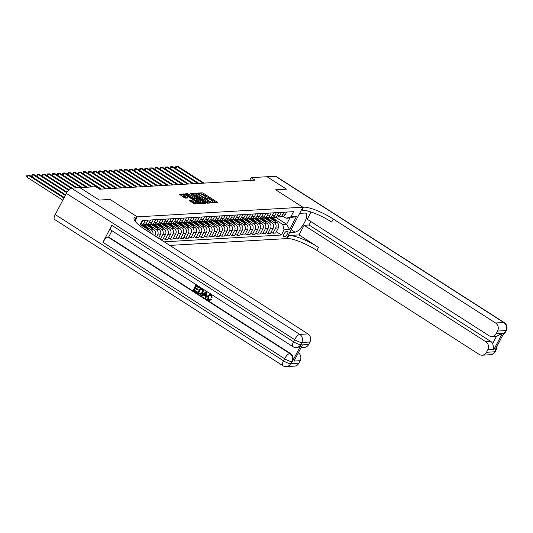 <?xml version="1.0" encoding="UTF-8"?>
<svg xmlns="http://www.w3.org/2000/svg" width="533" height="533" viewBox="0 0 533 533"><rect width="100%" height="100%" fill="white"/><g stroke="black" fill="none" stroke-linecap="round" stroke-linejoin="round"><path stroke-width="0.8" d="M212.354 202.513L217.451 202.587L217.091 202.074L203.373 193.286L202.207 192.819L197.93 193.073L199.549 193.719A3.091 0.713 27.6 0 1 203.273 195.211L204.419 195.944A3.091 0.713 27.6 0 1 205.871 197.45A3.091 0.713 27.6 0 1 205.571 197.583L204.952 197.643L205.265 197.97L206.637 198.263A3.091 0.713 27.6 0 1 210.362 199.748L211.508 200.481A3.091 0.713 27.6 0 1 212.96 201.994A3.091 0.713 27.6 0 1 212.66 202.12L212.041 202.18L212.354 202.513M189.175 200.481L194.552 203.926L199.302 203.646L198.942 203.133L184.058 193.879L179.208 194.199L184.311 197.643L185.477 198.109L187.609 197.95L184.844 196.004A2.585 0.593 27.6 0 1 183.638 194.745A2.585 0.593 27.6 0 1 187.003 195.877L196.037 201.667A2.585 0.593 27.6 0 1 197.25 202.926A2.585 0.593 27.6 0 1 193.879 201.794L191.207 200.361L189.102 200.621M55.232 214.579L283.536 360.848A5.903 2.059 122.6 0 0 282.816 365.678L54.513 219.409A5.903 2.059 -57.4 0 1 55.232 214.579L66.325 193.366A5.903 2.059 -57.4 0 1 71.449 188.129L79.863 187.636L99.278 200.075L110.071 199.449L99.298 200.075L79.883 187.636L95.787 186.71L99.671 189.195L255.021 180.147L251.136 177.656L249.671 180.46M251.136 177.656L267.04 176.729L286.454 189.168L275.681 189.795L302.857 207.21L137.254 216.858L110.071 199.449L137.254 216.858L136.515 216.904A24.598 5.656 27.6 0 0 134.123 217.944A24.598 5.656 27.6 0 0 145.662 229.936L307.961 333.918A5.903 5.363 86.7 0 1 309.959 341.993L301.751 342.472L300.645 344.598L301.258 344.558A5.903 5.363 86.7 0 1 296.941 347.469L296.328 347.503A5.903 5.363 -93.3 0 0 300.645 344.598A5.903 1.359 27.6 0 1 293.523 341.753L294.629 339.634L66.325 193.366M205.911 202.727L207.077 203.193L211.834 202.913L211.474 202.407L197.75 193.612L196.584 193.146L191.74 193.466L205.911 202.727M205.565 203.28L200.814 203.559L199.648 203.093L185.477 193.832L187.603 193.672L188.769 194.139L195.498 198.169L196.944 198.049L196.49 197.576L190.694 193.865L190.381 193.532L191.26 193.832L205.565 203.28M287.514 231.309L286.614 231.362A3.051 1.066 122.6 0 0 284.142 233.74A3.051 1.066 122.6 0 0 283.589 236.559A3.051 1.066 122.6 0 0 283.862 236.625L284.762 236.572A3.051 1.066 122.6 0 0 287.234 234.194A3.051 1.066 122.6 0 0 287.787 231.369A3.051 1.066 122.6 0 0 287.514 231.309M135.036 221.095L137.254 216.858L135.036 221.095M169.807 245.407L287.18 238.571A24.598 5.656 -152.4 0 1 316.855 250.41L479.154 354.392A5.903 5.363 -93.3 0 0 482.158 355.191A5.903 5.363 -93.3 0 0 486.476 352.28L494.684 351.8L495.797 349.681L495.177 349.715L504.051 332.745L504.671 332.705L505.777 330.587L497.569 331.066L496.256 333.571L502.419 333.212L493.944 349.421L492.685 343.592L496.543 336.21M267.06 176.729L286.474 189.168L275.681 189.795L302.857 207.21L286.441 238.611L289.659 232.461L294.996 232.148A11.073 3.858 122.6 0 0 303.95 223.514A11.073 3.858 122.6 0 0 305.962 213.28A11.073 3.858 122.6 0 0 304.976 213.053L299.646 213.367L302.857 207.21L303.597 207.17A24.598 5.656 -152.4 0 1 333.272 219.01L495.57 322.985L503.778 322.512L275.474 176.243L267.053 176.743M275.581 217.178L286.621 224.253L289.905 217.97L286.001 218.197L290.885 216.798L293.57 211.661L142.324 220.469L139.606 225.619M290.885 216.798L296.428 216.471L289.592 229.543L284.056 229.863L282.723 224.48L274.548 219.243M276.321 231.762L281.371 235L284.056 229.863M281.371 235L164.217 241.822M282.723 224.48L286.621 224.253L289.592 229.543M146.448 230.436A3.938 3.578 -93.3 0 0 146.069 230.163L143.777 228.69M150.519 233.048A3.938 3.578 -93.3 0 0 148.74 230.003L140.952 225.019M152.824 234.527A3.938 3.578 -93.3 0 0 151.199 229.863L146.289 226.718M154.823 235.806L155.203 235.093A3.938 3.578 -93.3 0 0 153.87 229.71L146.082 224.719M156.615 236.952L157.661 234.946A3.938 3.578 -93.3 0 0 156.329 229.563L151.419 226.418M158.554 238.191L160.333 234.793A3.938 3.578 -93.3 0 0 159.001 229.41L151.212 224.42M160.34 239.337L162.792 234.647A3.938 3.578 -93.3 0 0 161.459 229.263L156.555 226.119M160.959 239.737L162.778 239.63L165.463 234.493A3.938 3.578 -93.3 0 0 164.131 229.11L156.342 224.12M163.451 238.338L165.237 239.484L167.922 234.353A3.938 3.578 -93.3 0 0 166.589 228.963L161.686 225.819M165.237 239.484L167.908 239.33L170.593 234.194A3.938 3.578 -93.3 0 0 169.261 228.81L161.472 223.82M168.581 238.038L170.367 239.184L173.052 234.054A3.938 3.578 -93.3 0 0 171.719 228.664L166.816 225.519M170.367 239.184L173.038 239.031L175.723 233.894A3.938 3.578 -93.3 0 0 174.391 228.51L166.602 223.527M173.711 237.738L175.497 238.884L178.182 233.754A3.938 3.578 -93.3 0 0 176.849 228.371L171.946 225.226M175.497 238.884L178.169 238.731L180.854 233.594A3.938 3.578 -93.3 0 0 179.521 228.211L171.739 223.227M178.841 237.445L180.627 238.591L183.312 233.454A3.938 3.578 -93.3 0 0 181.98 228.071L177.076 224.926M180.627 238.591L183.299 238.431L185.984 233.301A3.938 3.578 -93.3 0 0 184.651 227.911L176.869 222.927M183.972 237.145L185.757 238.291L188.442 233.154A3.938 3.578 -93.3 0 0 187.116 227.771L182.206 224.626M185.757 238.291L188.429 238.131L191.114 233.001A3.938 3.578 -93.3 0 0 189.781 227.618L182 222.627M189.102 236.845L190.894 237.991L193.572 232.854A3.938 3.578 -93.3 0 0 192.246 227.471L187.336 224.326M190.894 237.991L193.559 237.838L196.244 232.701A3.938 3.578 -93.3 0 0 194.911 227.318L187.13 222.328M194.232 236.545L196.024 237.691L198.702 232.555A3.938 3.578 -93.3 0 0 197.377 227.171L192.466 224.027M196.024 237.691L198.689 237.538L201.374 232.401A3.938 3.578 -93.3 0 0 200.042 227.018L192.26 222.028M199.362 236.246L201.154 237.392L203.833 232.255A3.938 3.578 -93.3 0 0 202.507 226.871L197.596 223.727M201.154 237.392L203.819 237.238L206.504 232.102A3.938 3.578 -93.3 0 0 205.172 226.718L197.39 221.728M204.492 235.946L206.284 237.092L208.969 231.962A3.938 3.578 -93.3 0 0 207.637 226.572L202.727 223.427M206.284 237.092L208.949 236.938L211.634 231.802A3.938 3.578 -93.3 0 0 210.302 226.418L202.52 221.435M209.622 235.646L211.414 236.792L214.099 231.662A3.938 3.578 -93.3 0 0 212.767 226.278L207.857 223.134M211.414 236.792L214.079 236.639L216.764 231.502A3.938 3.578 -93.3 0 0 215.432 226.119L207.65 221.135M214.752 235.353L216.545 236.499L219.23 231.362A3.938 3.578 -93.3 0 0 217.897 225.979L212.987 222.834M216.545 236.499L219.21 236.339L221.895 231.209A3.938 3.578 -93.3 0 0 220.562 225.819L212.78 220.835M219.882 235.053L221.675 236.199L224.36 231.062A3.938 3.578 -93.3 0 0 223.027 225.679L218.117 222.534M221.675 236.199L224.34 236.039L227.025 230.909A3.938 3.578 -93.3 0 0 225.692 225.519L217.91 220.535M225.013 234.753L226.805 235.899L229.49 230.762A3.938 3.578 -93.3 0 0 228.157 225.379L223.247 222.234M226.805 235.899L229.47 235.739L232.155 230.609A3.938 3.578 -93.3 0 0 230.822 225.226L223.041 220.236M230.143 234.453L231.935 235.599L234.62 230.463A3.938 3.578 -93.3 0 0 233.287 225.079L228.377 221.935M231.935 235.599L234.6 235.446L237.285 230.309A3.938 3.578 -93.3 0 0 235.952 224.926L228.171 219.936M235.273 234.154L237.065 235.3L239.75 230.163A3.938 3.578 -93.3 0 0 238.418 224.779L233.507 221.635M237.065 235.3L239.73 235.146L242.415 230.009A3.938 3.578 -93.3 0 0 241.083 224.626L233.301 219.636M240.403 233.854L242.195 235L244.88 229.87A3.938 3.578 -93.3 0 0 243.548 224.48L238.637 221.335M242.195 235L244.86 234.846L247.545 229.71A3.938 3.578 -93.3 0 0 246.213 224.326L238.431 219.343M245.533 233.554L247.325 234.7L250.01 229.57A3.938 3.578 -93.3 0 0 248.678 224.186L243.768 221.035M247.325 234.7L249.99 234.547L252.675 229.41A3.938 3.578 -93.3 0 0 251.343 224.027L243.561 219.043M250.67 233.261L252.455 234.407L255.14 229.27A3.938 3.578 -93.3 0 0 253.808 223.887L248.898 220.742M252.455 234.407L255.12 234.247L257.805 229.117A3.938 3.578 -93.3 0 0 256.473 223.727L248.691 218.743M255.8 232.961L257.586 234.107L260.271 228.97A3.938 3.578 -93.3 0 0 258.938 223.587L254.028 220.442M257.586 234.107L260.251 233.947L262.936 228.817A3.938 3.578 -93.3 0 0 261.603 223.427L253.821 218.443M260.93 232.661L262.716 233.807L265.401 228.67A3.938 3.578 -93.3 0 0 264.068 223.287L259.158 220.142M262.716 233.807L265.381 233.647L268.066 228.517A3.938 3.578 -93.3 0 0 266.733 223.134L258.951 218.144M266.06 232.361L267.846 233.507L270.531 228.371A3.938 3.578 -93.3 0 0 269.198 222.987L264.288 219.843M267.846 233.507L270.511 233.354L273.196 228.217A3.938 3.578 -93.3 0 0 271.87 222.834L264.082 217.844M271.19 232.062L272.976 233.207L275.661 228.071A3.938 3.578 -93.3 0 0 274.328 222.687L269.418 219.543M272.976 233.207L275.648 233.054L278.326 227.917A3.938 3.578 -93.3 0 0 277 222.534L269.212 217.544M283.389 216.525L286.001 218.197M278.373 216.771A3.938 3.578 -93.3 0 0 279.618 216.944L282.283 216.791A3.938 3.578 -93.3 0 0 285.162 214.846L286.614 212.067M279.618 216.944A3.938 3.578 -93.3 0 0 282.497 215.006L283.949 212.221M273.242 217.071A3.938 3.578 -93.3 0 0 274.488 217.244L277.153 217.084A3.938 3.578 -93.3 0 0 280.032 215.145L281.484 212.367M274.488 217.244A3.938 3.578 -93.3 0 0 277.36 215.305L278.819 212.52M268.112 217.371A3.938 3.578 -93.3 0 0 269.358 217.544L272.023 217.384A3.938 3.578 -93.3 0 0 274.901 215.445L276.354 212.66M269.358 217.544A3.938 3.578 -93.3 0 0 272.23 215.599L273.689 212.82M262.982 217.671A3.938 3.578 -93.3 0 0 264.228 217.837L266.893 217.684A3.938 3.578 -93.3 0 0 269.771 215.745L271.224 212.96M264.228 217.837A3.938 3.578 -93.3 0 0 267.1 215.898L268.559 213.12M257.852 217.97A3.938 3.578 -93.3 0 0 259.091 218.137L261.763 217.984A3.938 3.578 -93.3 0 0 264.641 216.045L266.094 213.26M259.091 218.137A3.938 3.578 -93.3 0 0 261.969 216.198L263.429 213.413M252.722 218.27A3.938 3.578 -93.3 0 0 253.961 218.437L256.633 218.283A3.938 3.578 -93.3 0 0 259.511 216.345L260.963 213.56M253.961 218.437A3.938 3.578 -93.3 0 0 256.839 216.498L258.298 213.713M247.592 218.57A3.938 3.578 -93.3 0 0 248.831 218.737L251.503 218.583A3.938 3.578 -93.3 0 0 254.381 216.645L255.833 213.86M248.831 218.737A3.938 3.578 -93.3 0 0 251.709 216.798L253.168 214.013M242.455 218.863A3.938 3.578 -93.3 0 0 243.701 219.036L246.373 218.883A3.938 3.578 -93.3 0 0 249.251 216.938L250.703 214.159M243.701 219.036A3.938 3.578 -93.3 0 0 246.579 217.098L248.038 214.313M237.325 219.163A3.938 3.578 -93.3 0 0 238.571 219.336L241.242 219.176A3.938 3.578 -93.3 0 0 244.121 217.237L245.573 214.459M238.571 219.336A3.938 3.578 -93.3 0 0 241.449 217.397L242.908 214.612M232.195 219.463A3.938 3.578 -93.3 0 0 233.441 219.636L236.112 219.476A3.938 3.578 -93.3 0 0 238.991 217.537L240.443 214.752M233.441 219.636A3.938 3.578 -93.3 0 0 236.319 217.697L237.778 214.912M227.065 219.763A3.938 3.578 -93.3 0 0 228.311 219.929L230.982 219.776A3.938 3.578 -93.3 0 0 233.86 217.837L235.313 215.052M228.311 219.929A3.938 3.578 -93.3 0 0 231.189 217.99L232.648 215.212M221.935 220.062A3.938 3.578 -93.3 0 0 223.18 220.229L225.852 220.076A3.938 3.578 -93.3 0 0 228.73 218.137L230.183 215.352M223.18 220.229A3.938 3.578 -93.3 0 0 226.059 218.29L227.511 215.512M216.804 220.362A3.938 3.578 -93.3 0 0 218.05 220.529L220.722 220.376A3.938 3.578 -93.3 0 0 223.594 218.437L225.053 215.652M218.05 220.529A3.938 3.578 -93.3 0 0 220.929 218.59L222.381 215.805M211.674 220.662A3.938 3.578 -93.3 0 0 212.92 220.829L215.592 220.675A3.938 3.578 -93.3 0 0 218.463 218.737L219.922 215.952M212.92 220.829A3.938 3.578 -93.3 0 0 215.798 218.89L217.251 216.105M206.544 220.962A3.938 3.578 -93.3 0 0 207.79 221.128L210.462 220.975A3.938 3.578 -93.3 0 0 213.333 219.036L214.792 216.251M207.79 221.128A3.938 3.578 -93.3 0 0 210.668 219.19L212.121 216.405M201.414 221.255A3.938 3.578 -93.3 0 0 202.66 221.428L205.332 221.268A3.938 3.578 -93.3 0 0 208.203 219.329L209.662 216.551M202.66 221.428A3.938 3.578 -93.3 0 0 205.538 219.489L206.991 216.704M196.284 221.555A3.938 3.578 -93.3 0 0 197.53 221.728L200.195 221.568A3.938 3.578 -93.3 0 0 203.073 219.629L204.532 216.844M197.53 221.728A3.938 3.578 -93.3 0 0 200.408 219.789L201.86 217.004M191.154 221.855A3.938 3.578 -93.3 0 0 192.4 222.028L195.065 221.868A3.938 3.578 -93.3 0 0 197.943 219.929L199.402 217.144M192.4 222.028A3.938 3.578 -93.3 0 0 195.278 220.082L196.73 217.304M186.024 222.154A3.938 3.578 -93.3 0 0 187.27 222.321L189.935 222.168A3.938 3.578 -93.3 0 0 192.813 220.229L194.272 217.444M187.27 222.321A3.938 3.578 -93.3 0 0 190.148 220.382L191.6 217.604M180.894 222.454A3.938 3.578 -93.3 0 0 182.139 222.621L184.804 222.468A3.938 3.578 -93.3 0 0 187.683 220.529L189.142 217.744M182.139 222.621A3.938 3.578 -93.3 0 0 185.018 220.682L186.47 217.897M175.763 222.754A3.938 3.578 -93.3 0 0 177.009 222.921L179.674 222.767A3.938 3.578 -93.3 0 0 182.553 220.829L184.012 218.044M177.009 222.921A3.938 3.578 -93.3 0 0 179.887 220.982L181.34 218.197M170.633 223.054A3.938 3.578 -93.3 0 0 171.879 223.22L174.544 223.067A3.938 3.578 -93.3 0 0 177.422 221.128L178.881 218.343M171.879 223.22A3.938 3.578 -93.3 0 0 174.757 221.282L176.21 218.497M165.503 223.347A3.938 3.578 -93.3 0 0 166.749 223.52L169.414 223.36A3.938 3.578 -93.3 0 0 172.292 221.422L173.751 218.643M166.749 223.52A3.938 3.578 -93.3 0 0 169.627 221.581L171.08 218.796M160.373 223.647A3.938 3.578 -93.3 0 0 161.619 223.82L164.284 223.66A3.938 3.578 -93.3 0 0 167.162 221.721L168.615 218.943M161.619 223.82A3.938 3.578 -93.3 0 0 164.497 221.881L165.95 219.096M155.243 223.947A3.938 3.578 -93.3 0 0 156.489 224.12L159.154 223.96A3.938 3.578 -93.3 0 0 162.032 222.021L163.484 219.236M156.489 224.12A3.938 3.578 -93.3 0 0 159.367 222.174L160.819 219.396M150.113 224.246A3.938 3.578 -93.3 0 0 151.359 224.413L154.024 224.26A3.938 3.578 -93.3 0 0 156.902 222.321L158.354 219.536M151.359 224.413A3.938 3.578 -93.3 0 0 154.237 222.474L155.689 219.696M144.983 224.546A3.938 3.578 -93.3 0 0 146.229 224.713L148.894 224.56A3.938 3.578 -93.3 0 0 151.772 222.621L153.224 219.836M146.229 224.713A3.938 3.578 -93.3 0 0 149.107 222.774L150.559 219.989M140.012 224.893A3.938 3.578 -93.3 0 0 141.098 225.013L143.763 224.859A3.938 3.578 -93.3 0 0 146.642 222.921L148.094 220.136M141.098 225.013A3.938 3.578 -93.3 0 0 143.977 223.074L145.429 220.289M140.112 224.706A3.938 3.578 -93.3 0 0 141.512 223.22L142.964 220.435M289.905 217.97L296.428 216.471M216.231 202.66L202.926 194.132L200.042 193.772M196.331 194.019L192.606 194.205M210.615 202.986L210.149 202.687M210.322 202.26L198.029 194.185L196.624 193.892A3.091 0.713 27.6 0 0 196.324 194.025A3.091 0.713 27.6 0 0 197.776 195.531L206.011 200.801A3.091 0.713 27.6 0 0 209.736 202.293L210.322 202.26L209.929 203.006M196.324 194.025L195.884 194.871A3.091 0.713 27.6 0 0 197.33 196.377L197.776 195.531M208.803 203.093A3.091 0.713 27.6 0 1 205.565 201.654L197.33 196.377M186.343 194.572L187.156 194.518L187.603 193.672M196.45 198.929L193.892 198.549L187.156 194.518M196.724 198.463L197.263 198.809M203.373 202.727L204.352 203.353M200.108 201.401A2.585 0.593 27.6 0 0 203.473 202.533A2.585 0.593 27.6 0 0 202.26 201.274L199.082 199.235L196.564 198.849L200.108 201.401L199.662 202.247A2.585 0.593 27.6 0 0 202.427 203.466M202.993 203.433A2.585 0.593 27.6 0 0 203.033 203.386L203.473 202.533M196.124 199.702L196.477 200.208L196.924 199.362M199.662 202.247L196.477 200.208M196.091 203.833A2.585 0.593 27.6 0 1 193.439 202.64L190.767 201.208L189.948 201.254M196.79 203.793A2.585 0.593 27.6 0 0 196.804 203.773L197.25 202.926M183.638 194.745L183.192 195.591A2.585 0.593 27.6 0 0 184.405 196.85L184.844 196.004M186.297 198.063L184.405 196.85M183.645 194.725L180.081 194.931M198.083 203.719L197.15 203.113M275.954 221.861L275.408 220.675A7.529 6.842 -93.3 0 0 272.403 217.344M272.856 219.882A7.529 6.842 -93.3 0 0 270.384 217.484M274.815 221.135L274.628 220.722A7.529 6.842 -93.3 0 0 271.657 217.404M204.026 183.119L177.935 166.403L176.909 166.463L175.797 168.581L198.949 183.412M271.164 217.437A7.529 6.842 86.7 0 1 274.102 220.675M175.797 168.581L175.43 167.282L175.877 166.436L176.909 166.463L203 183.179M175.877 166.436L177.935 166.403M270.824 222.161L270.278 220.975A7.529 6.842 -93.3 0 0 267.273 217.637M267.726 220.182A7.529 6.842 -93.3 0 0 265.254 217.777M269.685 221.435L269.498 221.022A7.529 6.842 -93.3 0 0 266.527 217.704M198.896 183.419L172.805 166.702L171.779 166.762L170.667 168.881L193.819 183.712M266.034 217.737A7.529 6.842 86.7 0 1 268.972 220.975M170.667 168.881L170.3 167.582L170.747 166.729L171.779 166.762L197.87 183.479M170.747 166.729L172.805 166.702M265.694 222.461L265.148 221.275A7.529 6.842 -93.3 0 0 262.136 217.937M262.596 220.475A7.529 6.842 -93.3 0 0 260.124 218.077M264.555 221.735L264.368 221.322A7.529 6.842 -93.3 0 0 261.397 218.004M193.765 183.712L167.675 167.002L166.649 167.056L165.536 169.181L188.689 184.012M260.904 218.037A7.529 6.842 86.7 0 1 263.842 221.275M165.536 169.181L165.17 167.882L165.616 167.029L166.649 167.056L192.739 183.772M165.616 167.029L167.675 167.002M260.564 222.761L260.017 221.575A7.529 6.842 -93.3 0 0 257.006 218.237M257.466 220.775A7.529 6.842 -93.3 0 0 254.994 218.377M259.424 222.034L259.238 221.621A7.529 6.842 -93.3 0 0 256.266 218.303M188.635 184.012L162.545 167.295L161.519 167.355L160.406 169.481L183.559 184.311M255.773 218.33A7.529 6.842 86.7 0 1 258.705 221.575M160.406 169.481L160.04 168.175L160.486 167.329L161.519 167.355L187.609 184.072M160.486 167.329L162.545 167.295M255.434 223.061L254.887 221.875A7.529 6.842 -93.3 0 0 251.876 218.537M252.336 221.075A7.529 6.842 -93.3 0 0 249.864 218.677M254.294 222.334L254.108 221.915A7.529 6.842 -93.3 0 0 251.136 218.603M183.505 184.311L157.415 167.595L156.389 167.655L155.276 169.78L178.428 184.611M250.643 218.63A7.529 6.842 86.7 0 1 253.575 221.875M155.276 169.78L154.91 168.475L155.356 167.629L156.389 167.655L182.479 184.371M155.356 167.629L157.415 167.595M299.04 234.913L288.779 235.513A24.598 5.656 -152.4 0 1 318.454 247.352L299.04 234.913L304.077 225.286L309 224.993L310.806 221.548M311.019 212.001L307.228 219.256L488.941 335.677A5.903 5.363 -93.3 0 0 491.946 336.476A5.903 5.363 -93.3 0 0 496.256 333.571M493.944 349.421L487.788 349.775L486.476 352.28M487.788 349.775A5.903 5.363 -93.3 0 0 485.79 341.7L490.713 341.413A5.903 5.363 86.7 0 1 492.685 343.592M304.077 225.286L485.79 341.7M275.474 176.243A5.903 2.059 -57.4 0 1 276.001 176.363L504.305 322.632A5.903 2.059 122.6 0 0 503.778 322.512A5.903 5.363 86.7 0 1 505.777 330.587A5.903 1.359 -152.4 0 0 506.35 330.34A5.903 5.903 0 0 0 504.305 322.632M497.569 331.066A5.903 5.363 -93.3 0 0 495.57 322.985M309 224.993L490.713 341.413M303.597 207.17L301.998 210.222A24.598 5.656 -152.4 0 1 331.673 222.061L333.272 219.01M491.946 336.476L496.876 336.19L502.419 333.212M209.949 295.122L208.523 296.421L208.889 299.413L209.556 299.646M210.535 298.993L211.101 299.579L209.576 300.419L208.316 300.059C206.957 299 206.697 297.661 207.537 296.022L209.609 294.429L211.028 294.822L212.054 297.454L211.315 297.187L210.695 295.395L209.782 295.122L208.196 296.441L208.556 299.426L209.389 299.666L210.861 298.973L211.428 299.559L209.736 300.405M209.769 294.423L211.361 294.809L212.054 297.454M203.713 294.929L202.513 296.022L201.487 295.595L205.998 291.691L206.744 292.164L205.931 298.44L205.232 297.994L205.518 296.088L203.533 294.816L202.187 296.042M205.998 291.691L207.071 292.144L205.931 298.44M197.203 291.837L196.57 292.444L193.166 290.265L195.831 285.175L199.442 287.26L198.809 287.867L196.177 286.181L195.358 287.747L198.136 289.299L197.503 289.905L195.051 288.333L194.132 290.099L197.203 291.837L196.57 292.444M196.417 286.334L195.684 287.727M195.291 288.486L194.458 290.079M111.81 225.332L293.523 341.753A5.903 2.059 122.6 0 0 292.797 346.583L111.084 230.163A5.903 2.059 -57.4 0 1 111.81 225.332L102.936 242.308A5.903 2.059 -57.4 0 1 108.059 237.072L108.679 237.038L290.385 353.452A5.903 5.363 86.7 0 1 292.384 361.534L301.258 344.558M108.679 237.038L111.97 230.729M200.128 287.927L202.993 290.345L202.633 292.897L200.595 294.576L197.47 293.017L200.455 287.907L203.32 290.325L202.966 292.877L200.754 294.556M302.497 344.858L294.023 361.068L302.497 344.858L308.654 344.498L309.959 341.993M308.654 344.498A5.903 5.363 86.7 0 1 304.336 347.409L301.292 347.583M298.527 352.873A5.903 5.363 86.7 0 1 300.179 360.708L294.023 361.068M292.384 361.534L291.771 361.567L290.658 363.693L298.866 363.213L300.179 360.708M298.866 363.213A5.903 5.363 86.7 0 1 294.556 366.118L286.348 366.597A5.903 5.363 -93.3 0 0 290.658 363.693A5.903 1.359 27.6 0 1 283.536 360.848L284.649 358.729L102.936 242.308M136.515 216.904L134.916 219.956A24.598 5.656 27.6 0 0 134.363 220.009M194.132 290.099L196.877 291.857M195.358 287.747L198.136 289.299M197.81 289.319L197.503 289.905M195.831 285.175L199.442 287.26M199.115 287.28L198.809 287.867M198.429 292.85L200.681 293.816L201.987 292.464L202.14 290.139L200.481 288.939L198.429 292.85L201.008 293.796M202.633 292.897L202.966 292.877M200.714 289.086L198.762 292.837M199.389 293.47L199.722 293.45M205.252 293.25L204.039 294.356L205.631 295.375L206.064 292.517L204.366 294.336L205.665 295.162M206.391 292.497L205.585 293.23M208.556 299.426L208.889 299.413M211.028 294.822L211.361 294.809M250.303 223.36L249.757 222.174A7.529 6.842 -93.3 0 0 246.746 218.836M247.205 221.375A7.529 6.842 -93.3 0 0 244.734 218.976M249.164 222.634L248.978 222.214A7.529 6.842 -93.3 0 0 246.006 218.903M178.375 184.611L152.285 167.895L151.259 167.955L150.146 170.08L173.298 184.904M245.513 218.93A7.529 6.842 86.7 0 1 248.445 222.168M150.146 170.08L149.78 168.774L150.219 167.928L151.259 167.955L177.349 184.671M150.219 167.928L152.285 167.895M245.173 223.66L244.627 222.468A7.529 6.842 -93.3 0 0 241.616 219.136M242.075 221.675A7.529 6.842 -93.3 0 0 239.603 219.276M244.034 222.927L243.841 222.514A7.529 6.842 -93.3 0 0 240.876 219.203M173.245 184.911L147.155 168.195L146.129 168.255L145.016 170.373L168.168 185.204M240.383 219.23A7.529 6.842 86.7 0 1 243.315 222.468M145.016 170.373L144.65 169.074L145.089 168.228L146.129 168.255L172.219 184.971M145.089 168.228L147.155 168.195M240.043 223.953L239.49 222.767A7.529 6.842 -93.3 0 0 236.485 219.436M236.945 221.975A7.529 6.842 -93.3 0 0 234.473 219.576M238.904 223.227L238.711 222.814A7.529 6.842 -93.3 0 0 235.746 219.503M168.115 185.211L142.025 168.495L140.998 168.555L139.886 170.673L163.038 185.504M235.253 219.529A7.529 6.842 86.7 0 1 238.184 222.767M139.886 170.673L139.519 169.374L139.959 168.528L140.998 168.555L167.089 185.271M139.959 168.528L142.025 168.495M234.913 224.253L234.36 223.067A7.529 6.842 -93.3 0 0 231.355 219.736M231.815 222.274A7.529 6.842 -93.3 0 0 229.343 219.869M233.774 223.527L233.581 223.114A7.529 6.842 -93.3 0 0 230.616 219.796M162.985 185.511L136.894 168.794L135.868 168.854L134.756 170.973L157.908 185.804M230.123 219.829A7.529 6.842 86.7 0 1 233.054 223.067M134.756 170.973L134.389 169.674L134.829 168.821L135.868 168.854L161.959 185.571M134.829 168.821L136.894 168.794M229.776 224.553L229.23 223.367A7.529 6.842 -93.3 0 0 226.225 220.029M226.685 222.567A7.529 6.842 -93.3 0 0 224.206 220.169M228.644 223.827L228.45 223.414A7.529 6.842 -93.3 0 0 225.479 220.096M157.855 185.81L131.764 169.094L130.738 169.154L129.626 171.273L152.771 186.104M224.993 220.129A7.529 6.842 86.7 0 1 227.924 223.367M129.626 171.273L129.259 169.974L129.699 169.121L130.738 169.154L156.829 185.864M129.699 169.121L131.764 169.094M224.646 224.853L224.1 223.667A7.529 6.842 -93.3 0 0 221.095 220.329M221.555 222.867A7.529 6.842 -93.3 0 0 219.076 220.469M223.514 224.126L223.32 223.713A7.529 6.842 -93.3 0 0 220.349 220.395M152.724 186.104L126.634 169.387L125.608 169.447L124.495 171.573L147.641 186.403M219.863 220.422A7.529 6.842 86.7 0 1 222.794 223.667M124.495 171.573L124.129 170.274L124.569 169.421L125.608 169.447L151.698 186.164M124.569 169.421L126.634 169.387M219.516 225.153L218.97 223.967A7.529 6.842 -93.3 0 0 215.965 220.629M216.425 223.167A7.529 6.842 -93.3 0 0 213.946 220.769M218.383 224.426L218.19 224.013A7.529 6.842 -93.3 0 0 215.219 220.695M147.594 186.403L121.504 169.687L120.478 169.747L119.365 171.873L142.511 186.703M214.726 220.722A7.529 6.842 86.7 0 1 217.664 223.967M119.365 171.873L118.999 170.567L119.439 169.721L120.478 169.747L146.568 186.463M119.439 169.721L121.504 169.687M214.386 225.452L213.84 224.266A7.529 6.842 -93.3 0 0 210.835 220.929M211.295 223.467A7.529 6.842 -93.3 0 0 208.816 221.068M213.253 224.726L213.06 224.306A7.529 6.842 -93.3 0 0 210.089 220.995M142.464 186.703L116.367 169.987L115.341 170.047L114.235 172.172L137.381 186.996M209.596 221.022A7.529 6.842 86.7 0 1 212.534 224.266M114.235 172.172L113.869 170.866L114.309 170.02L115.341 170.047L141.438 186.763M114.309 170.02L116.367 169.987M209.256 225.752L208.709 224.56A7.529 6.842 -93.3 0 0 205.705 221.228M206.164 223.767A7.529 6.842 -93.3 0 0 203.686 221.368M208.123 225.019L207.93 224.606A7.529 6.842 -93.3 0 0 204.958 221.295M137.334 187.003L111.237 170.287L110.211 170.347L109.105 172.465L132.251 187.296M204.465 221.322A7.529 6.842 86.7 0 1 207.404 224.56M109.105 172.465L108.739 171.166L109.178 170.32L110.211 170.347L136.308 187.063M109.178 170.32L111.237 170.287M204.126 226.052L203.579 224.859A7.529 6.842 -93.3 0 0 200.575 221.528M201.028 224.067A7.529 6.842 -93.3 0 0 198.556 221.668M202.993 225.319L202.8 224.906A7.529 6.842 -93.3 0 0 199.828 221.595M132.204 187.303L106.107 170.587L105.081 170.647L103.975 172.765L127.121 187.596M199.335 221.621A7.529 6.842 86.7 0 1 202.274 224.859M103.975 172.765L103.609 171.466L104.048 170.62L105.081 170.647L131.178 187.363M104.048 170.62L106.107 170.587M198.996 226.345L198.449 225.159A7.529 6.842 -93.3 0 0 195.444 221.828M195.897 224.366A7.529 6.842 -93.3 0 0 193.426 221.968M197.863 225.619L197.67 225.206A7.529 6.842 -93.3 0 0 194.698 221.888M127.074 187.603L100.977 170.886L99.951 170.946L98.845 173.065L121.99 187.896M194.205 221.921A7.529 6.842 86.7 0 1 197.143 225.159M98.845 173.065L98.478 171.766L98.918 170.913L99.951 170.946L126.041 187.663M98.918 170.913L100.977 170.886M193.865 226.645L193.319 225.459A7.529 6.842 -93.3 0 0 190.314 222.121M190.767 224.66A7.529 6.842 -93.3 0 0 188.296 222.261M192.733 225.919L192.54 225.506A7.529 6.842 -93.3 0 0 189.568 222.188M121.937 187.902L95.847 171.186L94.821 171.246L93.715 173.365L116.86 188.196M189.075 222.221A7.529 6.842 86.7 0 1 192.013 225.459M93.715 173.365L93.342 172.066L93.788 171.213L94.821 171.246L120.911 187.962M93.788 171.213L95.847 171.186M188.735 226.945L188.189 225.759A7.529 6.842 -93.3 0 0 185.184 222.421M185.637 224.959A7.529 6.842 -93.3 0 0 183.165 222.561M187.603 226.219L187.409 225.805A7.529 6.842 -93.3 0 0 184.438 222.488M116.807 188.196L90.717 171.479L89.691 171.539L88.585 173.665L111.73 188.495M183.945 222.514A7.529 6.842 86.7 0 1 186.883 225.759M88.585 173.665L88.212 172.366L88.658 171.513L89.691 171.539L115.781 188.256M88.658 171.513L90.717 171.479M183.605 227.245L183.059 226.059A7.529 6.842 -93.3 0 0 180.054 222.721M180.507 225.259A7.529 6.842 -93.3 0 0 178.035 222.861M182.473 226.518L182.279 226.105A7.529 6.842 -93.3 0 0 179.308 222.787M111.677 188.495L85.586 171.779L84.56 171.839L83.454 173.965L106.6 188.795M178.815 222.814A7.529 6.842 86.7 0 1 181.753 226.059M83.454 173.965L83.081 172.659L83.528 171.813L84.56 171.839L110.651 188.555M83.528 171.813L85.586 171.779M178.475 227.544L177.929 226.358A7.529 6.842 -93.3 0 0 174.924 223.021M175.377 225.559A7.529 6.842 -93.3 0 0 172.905 223.16M177.342 226.818L177.149 226.398A7.529 6.842 -93.3 0 0 174.178 223.087M106.547 188.795L80.456 172.079L79.43 172.139L78.324 174.264L101.47 189.095M173.685 223.114A7.529 6.842 86.7 0 1 176.623 226.358M78.324 174.264L77.951 172.959L78.398 172.112L79.43 172.139L105.521 188.855M78.398 172.112L80.456 172.079M173.345 227.844L172.799 226.652A7.529 6.842 -93.3 0 0 169.794 223.32M170.247 225.859A7.529 6.842 -93.3 0 0 167.775 223.46M172.212 227.111L172.019 226.698A7.529 6.842 -93.3 0 0 169.048 223.387M101.417 189.095L75.326 172.379L74.3 172.439L73.194 174.558L92.456 186.903M168.555 223.414A7.529 6.842 86.7 0 1 171.493 226.652M73.194 174.558L72.821 173.258L73.268 172.412L74.3 172.439L100.391 189.155M73.268 172.412L75.326 172.379M168.215 228.144L167.668 226.951A7.529 6.842 -93.3 0 0 164.664 223.62M165.117 226.159A7.529 6.842 -93.3 0 0 162.645 223.76M167.082 227.411L166.889 226.998A7.529 6.842 -93.3 0 0 163.917 223.687M92.409 186.903L70.196 172.679L69.17 172.739L68.064 174.857L87.325 187.203M163.424 223.713A7.529 6.842 86.7 0 1 166.363 226.951M68.064 174.857L67.691 173.558L68.137 172.712L69.17 172.739L91.376 186.963M68.137 172.712L70.196 172.679M163.085 228.437L162.538 227.251A7.529 6.842 -93.3 0 0 159.534 223.92M159.987 226.458A7.529 6.842 -93.3 0 0 157.515 224.06M161.952 227.711L161.759 227.298A7.529 6.842 -93.3 0 0 158.787 223.98M87.272 187.203L65.066 172.978L64.04 173.038L62.934 175.157L82.195 187.503M158.294 224.013A7.529 6.842 86.7 0 1 161.233 227.251M62.934 175.157L62.561 173.858L63.007 173.005L64.04 173.038L86.246 187.263M63.007 173.005L65.066 172.978M157.955 228.737L157.408 227.551A7.529 6.842 -93.3 0 0 154.403 224.213M154.856 226.752A7.529 6.842 -93.3 0 0 152.385 224.353M156.815 228.011L156.629 227.598A7.529 6.842 -93.3 0 0 153.657 224.28M82.142 187.503L59.936 173.278L58.91 173.338L57.804 175.457L77.065 187.803M153.164 224.313A7.529 6.842 86.7 0 1 156.102 227.551M57.804 175.457L57.431 174.158L57.877 173.305L58.91 173.338L81.116 187.563M57.877 173.305L59.936 173.278M152.824 229.037L152.278 227.851A7.529 6.842 -93.3 0 0 149.273 224.513M149.726 227.051A7.529 6.842 -93.3 0 0 147.255 224.653M151.685 228.311L151.499 227.897A7.529 6.842 -93.3 0 0 148.527 224.58M77.012 187.803L54.806 173.571L53.78 173.631L52.674 175.757L71.935 188.096M148.034 224.606A7.529 6.842 86.7 0 1 150.972 227.851M52.674 175.757L52.301 174.458L52.747 173.605L53.78 173.631L75.986 187.863M52.747 173.605L54.806 173.571M147.694 229.337L147.148 228.151A7.529 6.842 -93.3 0 0 144.143 224.813M144.596 227.351A7.529 6.842 -93.3 0 0 142.124 224.953M146.555 228.61L146.368 228.197A7.529 6.842 -93.3 0 0 143.397 224.879M71.882 188.102L49.676 173.871L48.65 173.931L47.544 176.057L68.904 189.741M142.904 224.906A7.529 6.842 86.7 0 1 145.842 228.151M47.544 176.057L47.17 174.751L47.617 173.905L48.65 173.931L70.969 188.236M47.617 173.905L49.676 173.871M140.739 226.512A7.529 6.842 -93.3 0 0 139.673 225.546M68.884 189.768L44.545 174.171L43.519 174.231L42.407 176.356L67.038 192.133L39.415 174.471L38.389 174.531L66.705 192.673M42.407 176.356L42.04 175.051L42.487 174.204L43.519 174.231L68.471 190.214M42.487 174.204L44.545 174.171M37.277 176.65L36.91 175.35L37.357 174.504L38.389 174.531L37.277 176.65L65.579 194.785M37.357 174.504L39.415 174.471M65.566 194.811L34.285 174.771L33.259 174.831L32.147 176.949L64.18 197.47M32.147 176.949L31.78 175.65L32.227 174.804L33.259 174.831L65.286 195.351M32.227 174.804L34.285 174.771M64.167 197.496L29.155 175.071L28.129 175.13L27.016 177.249L62.774 200.155M27.016 177.249L26.65 175.95L27.096 175.104L28.129 175.13L63.88 198.036M27.096 175.104L29.155 175.071M146.069 230.163L148.74 230.003M151.199 229.863L153.87 229.71M156.329 229.563L159.001 229.41M161.459 229.263L164.131 229.11M166.589 228.963L169.261 228.81M171.719 228.664L174.391 228.51M176.849 228.371L179.521 228.211M181.98 228.071L184.651 227.911M187.116 227.771L189.781 227.618M192.246 227.471L194.911 227.318M197.377 227.171L200.042 227.018M202.507 226.871L205.172 226.718M207.637 226.572L210.302 226.418M212.767 226.278L215.432 226.119M217.897 225.979L220.562 225.819M223.027 225.679L225.692 225.519M228.157 225.379L230.822 225.226M233.287 225.079L235.952 224.926M238.418 224.779L241.083 224.626M243.548 224.48L246.213 224.326M248.678 224.186L251.343 224.027M253.808 223.887L256.473 223.727M258.938 223.587L261.603 223.427M264.068 223.287L266.733 223.134M269.198 222.987L271.87 222.834M274.328 222.687L277 222.534M282.497 215.006L285.162 214.846M275.661 228.071L278.326 227.917M270.531 228.371L273.196 228.217M277.36 215.305L280.032 215.145M265.401 228.67L268.066 228.517M272.23 215.599L274.901 215.445M260.271 228.97L262.936 228.817M267.1 215.898L269.771 215.745M255.14 229.27L257.805 229.117M261.969 216.198L264.641 216.045M250.01 229.57L252.675 229.41M256.839 216.498L259.511 216.345M244.88 229.87L247.545 229.71M251.709 216.798L254.381 216.645M239.75 230.163L242.415 230.009M246.579 217.098L249.251 216.938M234.62 230.463L237.285 230.309M241.449 217.397L244.121 217.237M229.49 230.762L232.155 230.609M236.319 217.697L238.991 217.537M224.36 231.062L227.025 230.909M231.189 217.99L233.86 217.837M219.23 231.362L221.895 231.209M226.059 218.29L228.73 218.137M214.099 231.662L216.764 231.502M220.929 218.59L223.594 218.437M208.969 231.962L211.634 231.802M215.798 218.89L218.463 218.737M203.833 232.255L206.504 232.102M210.668 219.19L213.333 219.036M198.702 232.555L201.374 232.401M205.538 219.489L208.203 219.329M193.572 232.854L196.244 232.701M200.408 219.789L203.073 219.629M188.442 233.154L191.114 233.001M195.278 220.082L197.943 219.929M183.312 233.454L185.984 233.301M190.148 220.382L192.813 220.229M178.182 233.754L180.854 233.594M185.018 220.682L187.683 220.529M173.052 234.054L175.723 233.894M179.887 220.982L182.553 220.829M167.922 234.353L170.593 234.194M174.757 221.282L177.422 221.128M162.792 234.647L165.463 234.493M169.627 221.581L172.292 221.422M157.661 234.946L160.333 234.793M164.497 221.881L167.162 221.721M153.837 235.173L155.203 235.093M159.367 222.174L162.032 222.021M154.237 222.474L156.902 222.321M149.107 222.774L151.772 222.621M143.977 223.074L146.642 222.921M140.872 223.254L141.512 223.22M283.383 235.686L284.762 236.572M283.423 236.339L283.862 236.625M212.427 202.56L212.66 202.12M205.338 198.016L205.571 197.583M201.76 193.672L202.207 192.819M202.926 194.132L203.373 193.286M216.804 202.627L217.091 202.074M196.144 193.999L196.584 193.146M197.576 193.952L197.75 193.612M211.188 202.953L211.474 202.407M205.565 201.654L206.011 200.801M209.336 203.06L209.736 202.293M188.322 194.985L188.769 194.139M193.892 198.549L194.332 197.703M195.051 199.016L195.498 198.169M196.404 198.936L196.85 198.089M204.919 203.32L205.205 202.767M190.767 201.208L191.207 200.361M191.933 201.674L192.373 200.828M193.439 202.64L193.879 201.794M186.863 198.029L187.156 197.483M183.612 194.725L184.058 193.879M184.951 194.865L185.224 194.345M198.656 203.686L198.942 203.133M274.628 220.722L275.408 220.675M269.498 221.022L270.278 220.975M264.368 221.322L265.148 221.275M259.238 221.621L260.017 221.575M254.108 221.915L254.887 221.875M288.779 235.513L287.18 238.571M318.454 247.352L316.855 250.41M496.483 347.216A5.903 5.363 86.7 0 1 495.797 349.681A5.903 1.359 -152.4 0 0 496.37 349.435A5.903 5.903 0 0 0 497.016 346.197M490.367 354.712A5.903 5.903 0 0 0 495.257 351.553A5.903 1.359 27.6 0 1 494.684 351.8A5.903 5.363 86.7 0 1 490.367 354.712L482.158 355.191M502.959 334.837A5.903 5.903 0 0 0 505.244 332.459A5.903 1.359 27.6 0 1 504.671 332.705A5.903 5.363 86.7 0 1 503.085 334.597M291.118 229.663L294.996 232.148M71.449 188.129L299.753 334.398L307.961 333.918M108.059 237.072L289.772 353.492L290.385 353.452M299.753 334.398A5.903 2.059 122.6 0 0 294.629 339.634A5.903 1.359 -152.4 0 0 301.751 342.472A5.903 5.363 -93.3 0 0 299.753 334.398M289.772 353.492A5.903 2.059 122.6 0 0 284.649 358.729A5.903 1.359 -152.4 0 0 291.771 361.567A5.903 5.363 -93.3 0 0 289.772 353.492M201.721 288.946L202.054 288.926M248.978 222.214L249.757 222.174M243.841 222.514L244.627 222.468M238.711 222.814L239.49 222.767M233.581 223.114L234.36 223.067M228.45 223.414L229.23 223.367M223.32 223.713L224.1 223.667M218.19 224.013L218.97 223.967M213.06 224.306L213.84 224.266M207.93 224.606L208.709 224.56M202.8 224.906L203.579 224.859M197.67 225.206L198.449 225.159M192.54 225.506L193.319 225.459M187.409 225.805L188.189 225.759M182.279 226.105L183.059 226.059M177.149 226.398L177.929 226.358M172.019 226.698L172.799 226.652M166.889 226.998L167.668 226.951M161.759 227.298L162.538 227.251M156.629 227.598L157.408 227.551M151.499 227.897L152.278 227.851M146.368 228.197L147.148 228.151M212.607 202.653L212.96 201.994M205.518 198.116L205.871 197.45M209.969 203.026L210.388 202.227M196.517 198.856L196.944 198.049M196.024 199.742L196.47 198.889M496.37 349.435L495.257 351.553M506.35 330.34L505.244 332.459M292.797 346.583A5.903 5.903 0 0 0 296.328 347.503M282.816 365.678A5.903 5.903 0 0 0 286.348 366.597"/></g></svg>
